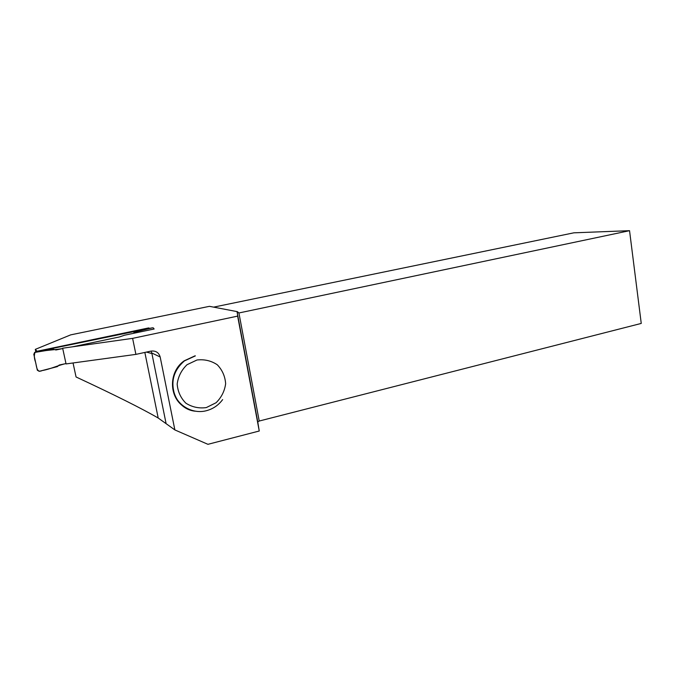 <?xml version="1.0" encoding="UTF-8"?>
<svg xmlns="http://www.w3.org/2000/svg" width="675" height="675" viewBox="0 0 675 675"><rect width="100%" height="100%" fill="white"/><g stroke="black" fill="none" stroke-linecap="round" stroke-linejoin="round"><path stroke-width="1.01" d="M147.817 328.733L35.395 351.97L34.417 352.637M35.041 352.392C33.995 355.202 34.147 358.383 35.497 361.927C36.644 365.656 36.349 373.368 42.137 370.575C50.659 369.098 57.898 365.31 65.981 363.572L59.197 365.04L57.4 366.601L39.226 371.326L37.344 370.254L33.784 354.147L35.041 352.392L53.637 349.296L55.932 349.988L62.733 348.562C53.696 350.021 44.449 350.249 35.041 352.392L36.062 352.131M53.637 349.296L36.332 352.063M133.81 333.264L133.962 332.328L147.293 328.835M133.962 332.328L152.407 327.822L153.259 327.864L154.145 328.995L124.504 335.222L119.365 336.968L72.588 346.798L62.657 348.207L66.057 363.926L135.903 354.383L150.972 351.101C155.731 350.544 158.802 352.51 160.178 356.991L174.867 429.924L158.203 418.027C141.775 408.51 114.387 394.816 76.056 376.971L73.043 362.973M135.456 332.134L134.283 333.163M152.407 327.822L147.142 328.86M135.903 354.383L132.612 338.361L237.634 316.119L237.355 311.664L209.444 306.332L70.715 334.859L35.303 349.372L37.041 351.262L148.61 327.932L149.766 328.345M132.612 338.361L62.657 348.207M35.303 349.372L35.859 351.877M146.424 352.088L151.909 353.557L151.107 351.067M237.355 311.664L238.916 312.972L629.547 230.681L573.834 232.824L213.629 307.133M237.634 316.119L259.251 431.004L207.934 444.319L174.867 429.924M184.714 407.227C168.666 397.887 168.328 371.756 184.224 360.804L195.126 355.801M629.547 230.681L641.25 323.426L259.225 421.031L257.766 421.926L259.251 431.004M237.043 311.774L257.766 421.926M238.916 312.972L259.225 421.031M148.736 328.548L148.61 327.932M165.991 423.082L151.909 353.557M160.178 356.991L151.791 352.991M195.05 411.185C171.771 408.67 164.337 374.448 184.435 360.897L195.353 355.894M206.288 407.59L216.059 402.747C221.434 397.457 224.632 391.112 225.644 383.721C225.113 376.329 222.32 370.01 217.266 364.762C211.174 360.72 204.415 359.134 196.973 359.994L187.017 364.719C181.491 370.052 178.208 376.49 177.179 384.041C177.77 391.576 180.664 397.955 185.878 403.186C192.097 407.126 198.897 408.594 206.288 407.59M158.203 418.027L144.847 352.434M222.649 399.592C218.447 405.27 212.971 408.991 206.221 410.754C193.025 414.214 178.807 406.046 174.69 394.656C170.488 381.434 173.737 370.178 184.435 360.897L184.224 360.804"/></g></svg>
